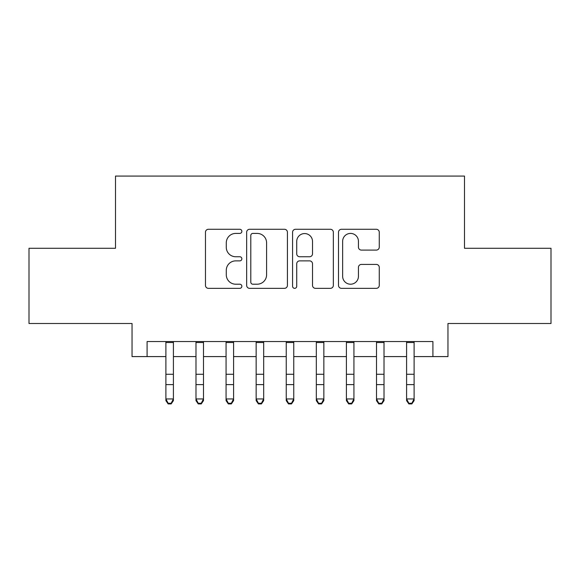 <?xml version="1.0" encoding="UTF-8"?>
<svg xmlns="http://www.w3.org/2000/svg" width="580" height="580" viewBox="0 0 580 580"><rect width="100%" height="100%" fill="white"/><g stroke="black" fill="none" stroke-linecap="round" stroke-linejoin="round"><path stroke-width="0.87" d="M241.86 231.347A2.066 2.066 0 0 0 239.794 229.281L208.416 229.281A2.951 2.951 0 0 0 205.465 232.232L205.465 285.389A2.951 2.951 0 0 0 208.416 288.34L239.794 288.34A2.066 2.066 0 0 0 241.86 286.274A2.066 2.066 0 0 0 239.794 284.207L235.734 284.207A9.447 9.447 0 0 1 226.287 274.76L226.287 270.331A9.447 9.447 0 0 1 235.734 260.877L239.794 260.877A2.066 2.066 0 0 0 241.86 258.81A2.066 2.066 0 0 0 239.794 256.744L235.734 256.744A9.447 9.447 0 0 1 226.287 247.29L226.287 242.861A9.447 9.447 0 0 1 235.734 233.414L239.794 233.414A2.066 2.066 0 0 0 241.86 231.347M376.304 250.096A2.951 2.951 0 0 0 379.262 247.145L379.262 232.232A2.951 2.951 0 0 0 376.304 229.281L341.461 229.281A2.951 2.951 0 0 0 338.502 232.232L338.502 285.389A2.951 2.951 0 0 0 341.461 288.34L376.304 288.34A2.951 2.951 0 0 0 379.262 285.389L379.262 267.373A2.951 2.951 0 0 0 376.304 264.422L361.391 264.422A2.951 2.951 0 0 0 358.44 267.373L358.44 276.305A7.902 7.902 0 0 1 350.537 284.207A7.902 7.902 0 0 1 342.642 276.305L342.642 241.316A7.902 7.902 0 0 1 350.537 233.414A7.902 7.902 0 0 1 358.44 241.316L358.44 247.145A2.951 2.951 0 0 0 361.391 250.096L376.304 250.096M147.088 356.591L147.088 341.548L432.912 341.548L432.912 356.591L447.956 356.591L447.956 323.495L551 323.495L551 248.283L464.5 248.283L464.5 176.073L115.5 176.073L115.5 248.283L29 248.283L29 323.495L132.044 323.495L132.044 356.591L165.894 356.591M287.419 232.232A2.951 2.951 0 0 0 284.461 229.281L249.618 229.281A2.951 2.951 0 0 0 246.66 232.232L246.66 285.389A2.951 2.951 0 0 0 249.618 288.34L284.461 288.34A2.951 2.951 0 0 0 287.419 285.389L287.419 232.232M295.539 229.281L330.382 229.281A2.951 2.951 0 0 1 333.34 232.232L333.34 285.389A2.951 2.951 0 0 1 330.382 288.34L315.469 288.34A2.951 2.951 0 0 1 312.519 285.389L312.519 263.827A2.951 2.951 0 0 0 309.568 260.877L299.671 260.877A2.951 2.951 0 0 0 296.721 263.827L296.721 286.274A2.066 2.066 0 0 1 294.654 288.34A2.066 2.066 0 0 1 292.581 286.274L292.581 232.232A2.951 2.951 0 0 1 295.539 229.281M173.413 356.591L195.982 356.591M203.5 356.591L226.069 356.591M233.588 356.591L256.15 356.591M263.675 356.591L286.237 356.591M293.763 356.591L316.325 356.591M323.85 356.591L346.412 356.591M353.93 356.591L376.5 356.591M384.018 356.591L406.587 356.591M414.105 356.591L432.912 356.591M252.865 233.414A2.066 2.066 0 0 0 250.799 235.48L250.799 282.141A2.066 2.066 0 0 0 252.865 284.207L257.143 284.207A9.447 9.447 0 0 0 266.597 274.76L266.597 242.861A9.447 9.447 0 0 0 257.143 233.414L252.865 233.414M312.519 241.461A7.902 7.902 0 0 0 304.616 233.559A7.902 7.902 0 0 0 296.721 241.461L296.721 253.793A2.951 2.951 0 0 0 299.671 256.744L309.568 256.744A2.951 2.951 0 0 0 312.519 253.793L312.519 241.461M173.413 341.548L173.413 400.613L171.158 403.926L171.158 403.26L168.149 403.26L168.149 403.926L171.158 403.926M165.894 341.548L165.894 398.946L173.413 398.946L171.158 403.26M168.149 403.926L165.894 400.613L165.894 398.946L168.149 403.26M195.982 400.613L198.237 403.926L195.982 400.613L195.982 398.946L203.5 398.946L203.5 400.613L201.245 403.926L201.245 403.26L198.237 403.26L198.237 403.926L201.245 403.926M226.069 400.613L228.324 403.926L226.069 400.613L226.069 398.946L233.588 398.946L233.588 400.613L231.333 403.926L231.333 403.26L228.324 403.26L228.324 403.926L231.333 403.926M256.15 400.613L258.412 403.926L256.15 400.613L256.15 398.946L263.675 398.946L263.675 400.613L261.421 403.926L261.421 403.26L258.412 403.26L258.412 403.926L261.421 403.926M286.237 400.613L288.499 403.926L286.237 400.613L286.237 398.946L293.763 398.946L293.763 400.613L291.501 403.926L291.501 403.26L288.499 403.26L288.499 403.926L291.501 403.926M203.5 341.548L203.5 398.946L201.245 403.26M195.982 341.548L195.982 398.946L198.237 403.26M233.588 341.548L233.588 398.946L231.333 403.26M226.069 341.548L226.069 398.946L228.324 403.26M263.675 341.548L263.675 398.946L261.421 403.26M256.15 341.548L256.15 398.946L258.412 403.26M293.763 341.548L293.763 398.946L291.501 403.26M286.237 341.548L286.237 398.946L288.499 403.26M316.325 400.613L318.579 403.926L316.325 400.613L316.325 398.946L323.85 398.946L323.85 400.613L321.588 403.926L321.588 403.26L318.579 403.26L318.579 403.926L321.588 403.926M323.85 341.548L323.85 398.946L321.588 403.26M316.325 341.548L316.325 398.946L318.579 403.26M346.412 400.613L348.667 403.926L346.412 400.613L346.412 398.946L353.93 398.946L353.93 400.613L351.676 403.926L351.676 403.26L348.667 403.26L348.667 403.926L351.676 403.926M353.93 341.548L353.93 398.946L351.676 403.26M346.412 341.548L346.412 398.946L348.667 403.26M376.5 400.613L378.754 403.926L376.5 400.613L376.5 398.946L384.018 398.946L384.018 400.613L381.763 403.926L381.763 403.26L378.754 403.26L378.754 403.926L381.763 403.926M384.018 341.548L384.018 398.946L381.763 403.26M376.5 341.548L376.5 398.946L378.754 403.26M406.587 400.613L408.842 403.926L406.587 400.613L406.587 398.946L414.105 398.946L414.105 400.613L411.851 403.926L411.851 403.26L408.842 403.26L408.842 403.926L411.851 403.926M414.105 341.548L414.105 398.946L411.851 403.26M406.587 341.548L406.587 398.946L408.842 403.26M173.413 374.281L165.894 374.281M173.413 384.605L165.894 384.605M173.413 342.526L165.894 342.526M203.5 374.281L195.982 374.281M203.5 384.605L195.982 384.605M203.5 342.526L195.982 342.526M233.588 374.281L226.069 374.281M233.588 384.605L226.069 384.605M233.588 342.526L226.069 342.526M263.675 374.281L256.15 374.281M263.675 384.605L256.15 384.605M263.675 342.526L256.15 342.526M293.763 374.281L286.237 374.281M293.763 384.605L286.237 384.605M293.763 342.526L286.237 342.526M323.85 374.281L316.325 374.281M323.85 384.605L316.325 384.605M323.85 342.526L316.325 342.526M353.93 374.281L346.412 374.281M353.93 384.605L346.412 384.605M353.93 342.526L346.412 342.526M384.018 374.281L376.5 374.281M384.018 384.605L376.5 384.605M384.018 342.526L376.5 342.526M414.105 374.281L406.587 374.281M414.105 384.605L406.587 384.605M414.105 342.526L406.587 342.526"/></g></svg>
